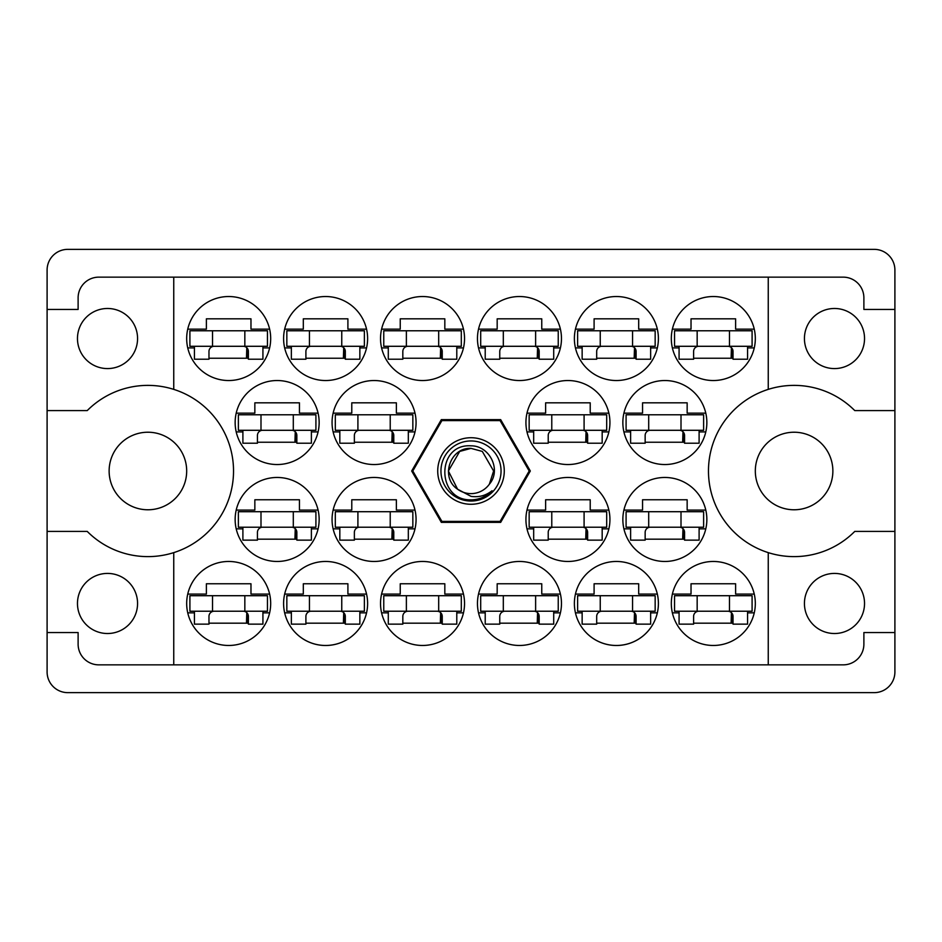 <?xml version="1.0" encoding="UTF-8"?>
<svg xmlns="http://www.w3.org/2000/svg" width="942" height="942" viewBox="0 0 942 942"><rect width="100%" height="100%" fill="white"/><g stroke="black" fill="none" stroke-linecap="round" stroke-linejoin="round"><path stroke-width="1.41" d="M77.468 338.531A30.05 30.05 0 0 0 107.518 368.581A30.05 30.05 0 0 0 137.567 338.531A30.05 30.05 0 0 0 107.518 308.481A30.05 30.05 0 0 0 77.468 338.531M77.468 603.469A30.05 30.05 0 0 0 107.518 633.519A30.05 30.05 0 0 0 137.567 603.469A30.05 30.05 0 0 0 107.518 573.419A30.05 30.05 0 0 0 77.468 603.469M109.131 471A38.775 38.775 0 0 0 147.906 509.775A38.775 38.775 0 0 0 186.681 471A38.775 38.775 0 0 0 147.906 432.225A38.775 38.775 0 0 0 109.131 471M755.319 471A38.775 38.775 0 0 0 794.094 509.775A38.775 38.775 0 0 0 832.869 471A38.775 38.775 0 0 0 794.094 432.225A38.775 38.775 0 0 0 755.319 471M864.532 603.469A30.05 30.05 0 0 1 834.482 633.519A30.05 30.05 0 0 1 804.433 603.469A30.05 30.05 0 0 1 834.482 573.419A30.05 30.05 0 0 1 864.532 603.469M864.532 338.531A30.05 30.05 0 0 1 834.482 368.581A30.05 30.05 0 0 1 804.433 338.531A30.05 30.05 0 0 1 834.482 308.481A30.05 30.05 0 0 1 864.532 338.531M173.752 389.376L173.752 277.148L768.248 277.148L768.248 389.376A85.616 85.616 0 0 0 768.248 552.624L768.248 664.852L173.752 664.852L173.752 552.624A85.616 85.616 0 0 0 173.752 389.376A85.616 85.616 0 0 0 87.241 410.582L47.1 410.582L47.1 671.964A20.677 20.677 0 0 0 67.777 692.641L874.223 692.641A20.677 20.677 0 0 0 894.9 671.964L894.9 270.036A20.677 20.677 0 0 0 874.223 249.359L67.777 249.359A20.677 20.677 0 0 0 47.1 270.036L47.1 410.582M186.681 338.531A42.001 42.001 0 0 0 228.682 380.533A42.001 42.001 0 0 0 270.684 338.531A42.001 42.001 0 0 0 228.682 296.53A42.001 42.001 0 0 0 186.681 338.531M235.147 422.534A42.001 42.001 0 0 0 277.148 464.536A42.001 42.001 0 0 0 319.15 422.534A42.001 42.001 0 0 0 277.148 380.533A42.001 42.001 0 0 0 235.147 422.534M332.067 422.534A42.001 42.001 0 0 0 374.068 464.536A42.001 42.001 0 0 0 416.07 422.534A42.001 42.001 0 0 0 374.068 380.533A42.001 42.001 0 0 0 332.067 422.534M525.93 422.534A42.001 42.001 0 0 0 567.932 464.536A42.001 42.001 0 0 0 609.933 422.534A42.001 42.001 0 0 0 567.932 380.533A42.001 42.001 0 0 0 525.93 422.534M622.85 422.534A42.001 42.001 0 0 0 664.852 464.536A42.001 42.001 0 0 0 706.853 422.534A42.001 42.001 0 0 0 664.852 380.533A42.001 42.001 0 0 0 622.85 422.534M283.601 338.531A42.001 42.001 0 0 0 325.602 380.533A42.001 42.001 0 0 0 367.615 338.531A42.001 42.001 0 0 0 325.602 296.53A42.001 42.001 0 0 0 283.601 338.531M388.292 347.904L381.592 347.904A42.001 42.001 0 0 0 463.476 347.904L456.788 347.904M380.533 338.531A42.001 42.001 0 0 0 422.534 380.533A42.001 42.001 0 0 0 464.536 338.531A42.001 42.001 0 0 0 422.534 296.53A42.001 42.001 0 0 0 380.533 338.531M477.464 338.531A42.001 42.001 0 0 0 519.466 380.533A42.001 42.001 0 0 0 561.467 338.531A42.001 42.001 0 0 0 519.466 296.53A42.001 42.001 0 0 0 477.464 338.531M574.385 338.531A42.001 42.001 0 0 0 616.398 380.533A42.001 42.001 0 0 0 658.399 338.531A42.001 42.001 0 0 0 616.398 296.53A42.001 42.001 0 0 0 574.385 338.531M671.316 603.469A42.001 42.001 0 0 0 713.318 645.47A42.001 42.001 0 0 0 755.319 603.469A42.001 42.001 0 0 0 713.318 561.467A42.001 42.001 0 0 0 671.316 603.469M582.144 612.842L575.444 612.842A42.001 42.001 0 0 0 657.339 612.842L650.639 612.842M574.385 603.469A42.001 42.001 0 0 0 616.398 645.47A42.001 42.001 0 0 0 658.399 603.469A42.001 42.001 0 0 0 616.398 561.467A42.001 42.001 0 0 0 574.385 603.469M477.464 603.469A42.001 42.001 0 0 0 519.466 645.47A42.001 42.001 0 0 0 561.467 603.469A42.001 42.001 0 0 0 519.466 561.467A42.001 42.001 0 0 0 477.464 603.469M388.292 612.842L381.592 612.842A42.001 42.001 0 0 0 463.476 612.842L456.788 612.842M380.533 603.469A42.001 42.001 0 0 0 422.534 645.47A42.001 42.001 0 0 0 464.536 603.469A42.001 42.001 0 0 0 422.534 561.467A42.001 42.001 0 0 0 380.533 603.469M291.361 612.842L284.661 612.842A42.001 42.001 0 0 0 366.556 612.842L359.856 612.842M283.601 603.469A42.001 42.001 0 0 0 325.602 645.47A42.001 42.001 0 0 0 367.615 603.469A42.001 42.001 0 0 0 325.602 561.467A42.001 42.001 0 0 0 283.601 603.469M622.85 519.466A42.001 42.001 0 0 0 664.852 561.467A42.001 42.001 0 0 0 706.853 519.466A42.001 42.001 0 0 0 664.852 477.464A42.001 42.001 0 0 0 622.85 519.466M525.93 519.466A42.001 42.001 0 0 0 567.932 561.467A42.001 42.001 0 0 0 609.933 519.466A42.001 42.001 0 0 0 567.932 477.464A42.001 42.001 0 0 0 525.93 519.466M671.316 338.531A42.001 42.001 0 0 0 713.318 380.533A42.001 42.001 0 0 0 755.319 338.531A42.001 42.001 0 0 0 713.318 296.53A42.001 42.001 0 0 0 671.316 338.531M339.827 528.839L333.127 528.839A42.001 42.001 0 0 0 415.01 528.839L408.322 528.839M332.067 519.466A42.001 42.001 0 0 0 374.068 561.467A42.001 42.001 0 0 0 416.07 519.466A42.001 42.001 0 0 0 374.068 477.464A42.001 42.001 0 0 0 332.067 519.466M235.147 519.466A42.001 42.001 0 0 0 277.148 561.467A42.001 42.001 0 0 0 319.15 519.466A42.001 42.001 0 0 0 277.148 477.464A42.001 42.001 0 0 0 235.147 519.466M186.681 603.469A42.001 42.001 0 0 0 228.682 645.47A42.001 42.001 0 0 0 270.684 603.469A42.001 42.001 0 0 0 228.682 561.467A42.001 42.001 0 0 0 186.681 603.469M187.741 594.096L206.38 594.096L206.38 583.757L250.972 583.757L250.972 594.096L269.624 594.096M269.624 612.842L262.924 612.842M194.429 612.842L187.741 612.842M187.741 329.158L206.38 329.158L206.38 318.82L250.972 318.82L250.972 329.158L269.624 329.158M269.624 347.904L262.924 347.904M194.429 347.904L187.741 347.904M236.195 413.161L254.846 413.161L254.846 402.823L299.438 402.823L299.438 413.161L318.09 413.161M318.09 431.907L311.39 431.907M242.895 431.907L236.195 431.907M333.127 413.161L351.778 413.161L351.778 402.823L396.37 402.823L396.37 413.161L415.01 413.161M415.01 431.907L408.322 431.907M339.827 431.907L333.127 431.907M526.99 413.161L545.63 413.161L545.63 402.823L590.222 402.823L590.222 413.161L608.873 413.161M608.873 431.907L602.173 431.907M533.678 431.907L526.99 431.907M623.91 413.161L642.562 413.161L642.562 402.823L687.154 402.823L687.154 413.161L705.805 413.161M705.805 431.907L699.105 431.907M630.61 431.907L623.91 431.907M284.661 329.158L303.312 329.158L303.312 318.82L347.904 318.82L347.904 329.158L366.556 329.158M366.556 347.904L359.856 347.904M291.361 347.904L284.661 347.904M381.592 329.158L400.244 329.158L400.244 318.82L444.824 318.82L444.824 329.158L463.476 329.158M478.524 329.158L497.176 329.158L497.176 318.82L541.756 318.82L541.756 329.158L560.408 329.158M560.408 347.904L553.708 347.904M485.212 347.904L478.524 347.904M575.444 329.158L594.096 329.158L594.096 318.82L638.688 318.82L638.688 329.158L657.339 329.158M657.339 347.904L650.639 347.904M582.144 347.904L575.444 347.904M672.376 594.096L691.028 594.096L691.028 583.757L735.62 583.757L735.62 594.096L754.259 594.096M754.259 612.842L747.571 612.842M679.076 612.842L672.376 612.842M575.444 594.096L594.096 594.096L594.096 583.757L638.688 583.757L638.688 594.096L657.339 594.096M478.524 594.096L497.176 594.096L497.176 583.757L541.756 583.757L541.756 594.096L560.408 594.096M560.408 612.842L553.708 612.842M485.212 612.842L478.524 612.842M381.592 594.096L400.244 594.096L400.244 583.757L444.824 583.757L444.824 594.096L463.476 594.096M284.661 594.096L303.312 594.096L303.312 583.757L347.904 583.757L347.904 594.096L366.556 594.096M623.91 510.093L642.562 510.093L642.562 499.755L687.154 499.755L687.154 510.093L705.805 510.093M705.805 528.839L699.105 528.839M630.61 528.839L623.91 528.839M526.99 510.093L545.63 510.093L545.63 499.755L590.222 499.755L590.222 510.093L608.873 510.093M608.873 528.839L602.173 528.839M533.678 528.839L526.99 528.839M672.376 329.158L691.028 329.158L691.028 318.82L735.62 318.82L735.62 329.158L754.259 329.158M754.259 347.904L747.571 347.904M679.076 347.904L672.376 347.904M333.127 510.093L351.778 510.093L351.778 499.755L396.37 499.755L396.37 510.093L415.01 510.093M236.195 510.093L254.846 510.093L254.846 499.755L299.438 499.755L299.438 510.093L318.09 510.093M318.09 528.839L311.39 528.839M242.895 528.839L236.195 528.839M173.752 277.148L98.792 277.148A20.677 20.677 0 0 0 78.115 297.825L78.115 309.447L47.1 309.447M530.322 471L500.661 419.626L441.339 419.626L411.678 471L441.339 522.374L500.661 522.374L530.322 471M894.9 309.447L863.885 309.447L863.885 297.825A20.677 20.677 0 0 0 843.208 277.148L768.248 277.148M894.9 410.582L854.759 410.582A85.616 85.616 0 0 0 768.248 389.376M768.248 664.852L843.208 664.852A20.677 20.677 0 0 0 863.885 644.175L863.885 632.553L894.9 632.553M768.248 552.624A85.616 85.616 0 0 0 854.759 531.418L894.9 531.418M173.752 664.852L98.792 664.852A20.677 20.677 0 0 1 78.115 644.175L78.115 632.553L47.1 632.553M47.1 531.418L87.241 531.418A85.616 85.616 0 0 0 173.752 552.624M248.394 623.18L208.971 623.18M296.848 539.177L257.437 539.177M393.78 539.177L354.369 539.177M733.029 358.243L693.606 358.243M587.631 539.177L548.22 539.177M684.563 539.177L645.152 539.177M345.314 623.18L305.903 623.18M442.245 623.18L402.823 623.18M539.177 623.18L499.755 623.18M636.097 623.18L596.686 623.18M733.029 623.18L693.606 623.18M636.097 358.243L596.686 358.243M539.177 358.243L499.755 358.243M442.245 358.243L402.823 358.243M345.314 358.243L305.903 358.243M684.563 442.245L645.152 442.245M587.631 442.245L548.22 442.245M393.78 442.245L354.369 442.245M296.848 442.245L257.437 442.245M248.394 358.243L208.971 358.243M752.093 346.291L674.554 346.291L674.554 330.772L752.093 330.772L752.093 346.291M747.571 346.291L747.571 359.208L733.029 359.208L733.029 351.46A5.169 5.169 0 0 0 727.86 346.291M679.076 346.291L679.076 359.208L693.606 359.208L693.606 351.46A5.169 5.169 0 0 1 698.787 346.291M731.428 347.716L731.11 358.243M732.323 348.834L731.769 358.243M697.162 346.291L697.162 330.772M729.473 346.291L729.473 330.772M267.446 611.228L189.907 611.228L189.907 595.709L267.446 595.709L267.446 611.228M262.924 611.228L262.924 624.146L248.394 624.146L248.394 616.398A5.169 5.169 0 0 0 243.213 611.228M194.429 611.228L194.429 624.146L208.971 624.146L208.971 616.398A5.169 5.169 0 0 1 214.14 611.228M246.78 612.653L246.474 623.18M247.675 613.772L247.122 623.18M212.527 611.228L212.527 595.709M244.838 611.228L244.838 595.709M315.911 527.214L238.373 527.214L238.373 511.706L315.911 511.706L315.911 527.214M311.39 527.214L311.39 540.143L296.848 540.143L296.848 532.383A5.169 5.169 0 0 0 291.679 527.214M242.895 527.214L242.895 540.143L257.437 540.143L257.437 532.383A5.169 5.169 0 0 1 262.606 527.214M295.246 528.65L294.94 539.177M296.141 529.769L295.588 539.177M260.993 527.214L260.993 511.706M293.303 527.214L293.303 511.706M412.843 527.214L335.305 527.214L335.305 511.706L412.843 511.706L412.843 527.214M408.322 527.214L408.322 540.143L393.78 540.143L393.78 532.383A5.169 5.169 0 0 0 388.61 527.214M339.827 527.214L339.827 540.143L354.369 540.143L354.369 532.383A5.169 5.169 0 0 1 359.538 527.214M392.178 528.65L391.86 539.177M393.073 529.769L392.52 539.177M357.913 527.214L357.913 511.706M390.223 527.214L390.223 511.706M606.695 527.214L529.157 527.214L529.157 511.706L606.695 511.706L606.695 527.214M602.173 527.214L602.173 540.143L587.631 540.143L587.631 532.383A5.169 5.169 0 0 0 582.462 527.214M533.678 527.214L533.678 540.143L548.22 540.143L548.22 532.383A5.169 5.169 0 0 1 553.39 527.214M586.03 528.65L585.724 539.177M586.925 529.769L586.371 539.177M551.777 527.214L551.777 511.706M584.087 527.214L584.087 511.706M703.627 527.214L626.089 527.214L626.089 511.706L703.627 511.706L703.627 527.214M699.105 527.214L699.105 540.143L684.563 540.143L684.563 532.383A5.169 5.169 0 0 0 679.394 527.214M630.61 527.214L630.61 540.143L645.152 540.143L645.152 532.383A5.169 5.169 0 0 1 650.321 527.214M682.962 528.65L682.644 539.177M683.857 529.769L683.303 539.177M648.697 527.214L648.697 511.706M681.007 527.214L681.007 511.706M364.377 611.228L286.839 611.228L286.839 595.709L364.377 595.709L364.377 611.228M359.856 611.228L359.856 624.146L345.314 624.146L345.314 616.398A5.169 5.169 0 0 0 340.144 611.228M291.361 611.228L291.361 624.146L305.903 624.146L305.903 616.398A5.169 5.169 0 0 1 311.072 611.228M343.712 612.653L343.394 623.18M344.607 613.772L344.054 623.18M309.447 611.228L309.447 595.709M341.758 611.228L341.758 595.709M461.309 611.228L383.759 611.228L383.759 595.709L461.309 595.709L461.309 611.228M456.788 611.228L456.788 624.146L442.245 624.146L442.245 616.398A5.169 5.169 0 0 0 437.076 611.228M388.292 611.228L388.292 624.146L402.823 624.146L402.823 616.398A5.169 5.169 0 0 1 407.992 611.228M440.644 612.653L440.326 623.18M441.539 613.772L440.974 623.18M406.379 611.228L406.379 595.709M438.689 611.228L438.689 595.709M558.241 611.228L480.691 611.228L480.691 595.709L558.241 595.709L558.241 611.228M553.708 611.228L553.708 624.146L539.177 624.146L539.177 616.398A5.169 5.169 0 0 0 534.008 611.228M485.212 611.228L485.212 624.146L499.755 624.146L499.755 616.398A5.169 5.169 0 0 1 504.924 611.228M537.564 612.653L537.258 623.18M538.459 613.772L537.906 623.18M503.311 611.228L503.311 595.709M535.621 611.228L535.621 595.709M655.161 611.228L577.623 611.228L577.623 595.709L655.161 595.709L655.161 611.228M650.639 611.228L650.639 624.146L636.097 624.146L636.097 616.398A5.169 5.169 0 0 0 630.928 611.228M582.144 611.228L582.144 624.146L596.686 624.146L596.686 616.398A5.169 5.169 0 0 1 601.856 611.228M634.496 612.653L634.178 623.18M635.391 613.772L634.837 623.18M600.242 611.228L600.242 595.709M632.553 611.228L632.553 595.709M752.093 611.228L674.554 611.228L674.554 595.709L752.093 595.709L752.093 611.228M747.571 611.228L747.571 624.146L733.029 624.146L733.029 616.398A5.169 5.169 0 0 0 727.86 611.228M679.076 611.228L679.076 624.146L693.606 624.146L693.606 616.398A5.169 5.169 0 0 1 698.787 611.228M731.428 612.653L731.11 623.18M732.323 613.772L731.769 623.18M697.162 611.228L697.162 595.709M729.473 611.228L729.473 595.709M655.161 346.291L577.623 346.291L577.623 330.772L655.161 330.772L655.161 346.291M650.639 346.291L650.639 359.208L636.097 359.208L636.097 351.46A5.169 5.169 0 0 0 630.928 346.291M582.144 346.291L582.144 359.208L596.686 359.208L596.686 351.46A5.169 5.169 0 0 1 601.856 346.291M634.496 347.716L634.178 358.243M635.391 348.834L634.837 358.243M600.242 346.291L600.242 330.772M632.553 346.291L632.553 330.772M558.241 346.291L480.691 346.291L480.691 330.772L558.241 330.772L558.241 346.291M553.708 346.291L553.708 359.208L539.177 359.208L539.177 351.46A5.169 5.169 0 0 0 534.008 346.291M485.212 346.291L485.212 359.208L499.755 359.208L499.755 351.46A5.169 5.169 0 0 1 504.924 346.291M537.564 347.716L537.258 358.243M538.459 348.834L537.906 358.243M503.311 346.291L503.311 330.772M535.621 346.291L535.621 330.772M461.309 346.291L383.759 346.291L383.759 330.772L461.309 330.772L461.309 346.291M456.788 346.291L456.788 359.208L442.245 359.208L442.245 351.46A5.169 5.169 0 0 0 437.076 346.291M388.292 346.291L388.292 359.208L402.823 359.208L402.823 351.46A5.169 5.169 0 0 1 407.992 346.291M440.644 347.716L440.326 358.243M441.539 348.834L440.974 358.243M406.379 346.291L406.379 330.772M438.689 346.291L438.689 330.772M364.377 346.291L286.839 346.291L286.839 330.772L364.377 330.772L364.377 346.291M359.856 346.291L359.856 359.208L345.314 359.208L345.314 351.46A5.169 5.169 0 0 0 340.144 346.291M291.361 346.291L291.361 359.208L305.903 359.208L305.903 351.46A5.169 5.169 0 0 1 311.072 346.291M343.712 347.716L343.394 358.243M344.607 348.834L344.054 358.243M309.447 346.291L309.447 330.772M341.758 346.291L341.758 330.772M703.627 430.294L626.089 430.294L626.089 414.786L703.627 414.786L703.627 430.294M699.105 430.294L699.105 443.211L684.563 443.211L684.563 435.463A5.169 5.169 0 0 0 679.394 430.294M630.61 430.294L630.61 443.211L645.152 443.211L645.152 435.463A5.169 5.169 0 0 1 650.321 430.294M682.962 431.719L682.644 442.245M683.857 432.837L683.303 442.245M648.697 430.294L648.697 414.786M681.007 430.294L681.007 414.786M606.695 430.294L529.157 430.294L529.157 414.786L606.695 414.786L606.695 430.294M602.173 430.294L602.173 443.211L587.631 443.211L587.631 435.463A5.169 5.169 0 0 0 582.462 430.294M533.678 430.294L533.678 443.211L548.22 443.211L548.22 435.463A5.169 5.169 0 0 1 553.39 430.294M586.03 431.719L585.724 442.245M586.925 432.837L586.371 442.245M551.777 430.294L551.777 414.786M584.087 430.294L584.087 414.786M412.843 430.294L335.305 430.294L335.305 414.786L412.843 414.786L412.843 430.294M408.322 430.294L408.322 443.211L393.78 443.211L393.78 435.463A5.169 5.169 0 0 0 388.61 430.294M339.827 430.294L339.827 443.211L354.369 443.211L354.369 435.463A5.169 5.169 0 0 1 359.538 430.294M392.178 431.719L391.86 442.245M393.073 432.837L392.52 442.245M357.913 430.294L357.913 414.786M390.223 430.294L390.223 414.786M315.911 430.294L238.373 430.294L238.373 414.786L315.911 414.786L315.911 430.294M311.39 430.294L311.39 443.211L296.848 443.211L296.848 435.463A5.169 5.169 0 0 0 291.679 430.294M242.895 430.294L242.895 443.211L257.437 443.211L257.437 435.463A5.169 5.169 0 0 1 262.606 430.294M295.246 431.719L294.94 442.245M296.141 432.837L295.588 442.245M260.993 430.294L260.993 414.786M293.303 430.294L293.303 414.786M267.446 346.291L189.907 346.291L189.907 330.772L267.446 330.772L267.446 346.291M262.924 346.291L262.924 359.208L248.394 359.208L248.394 351.46A5.169 5.169 0 0 0 243.213 346.291M194.429 346.291L194.429 359.208L208.971 359.208L208.971 351.46A5.169 5.169 0 0 1 214.14 346.291M246.78 347.716L246.474 358.243M247.675 348.834L247.122 358.243M212.527 346.291L212.527 330.772M244.838 346.291L244.838 330.772M471 504.276A33.276 33.276 0 0 1 437.724 471A33.276 33.276 0 0 1 471 437.724A33.276 33.276 0 0 1 504.276 471A33.276 33.276 0 0 1 471 504.276M471 501.05A30.05 30.05 0 0 1 440.95 471A30.05 30.05 0 0 1 471 440.95A30.05 30.05 0 0 1 501.05 471A30.05 30.05 0 0 1 471 501.05M459.696 451.418L471 448.38L459.696 451.418L448.38 471L457.577 489.204L448.38 471L459.696 451.418L471 448.38L459.696 451.418L448.38 471L457.577 489.204L471 496.352C478.783 497.517 485.801 495.657 492.054 490.735C486.472 496.493 479.666 499.531 471.648 499.861L471 499.837C436.452 500.897 435.793 443.458 471 445.825C489.557 445.59 501.792 469.905 489.357 484.212A22.62 22.62 0 0 1 457.577 489.204C439.902 477.523 450.076 447.226 471 448.38L482.304 451.418L493.62 471L489.357 484.212L493.62 471L482.304 451.418L471 448.38L482.304 451.418M457.577 489.204L448.38 471L459.696 451.418L471 448.38L482.304 451.418L493.62 471L489.357 484.212L493.62 471L482.304 451.418L471 448.38L482.304 451.418L493.62 471L489.357 484.212L493.62 471L482.304 451.418L471 448.38L459.696 451.418L448.38 471L457.577 489.204L448.38 471L459.696 451.418L469.375 448.439M529.157 470.929A58.157 58.157 0 0 1 529.157 471.071L500.143 521.326A58.157 58.157 0 0 1 500.014 521.397L441.986 521.397A58.157 58.157 0 0 1 441.857 521.326L412.843 471.071A58.157 58.157 0 0 1 412.843 470.929L441.857 420.674A58.157 58.157 0 0 1 441.986 420.603L500.014 420.603A58.157 58.157 0 0 1 500.143 420.674L529.157 470.929"/></g></svg>

